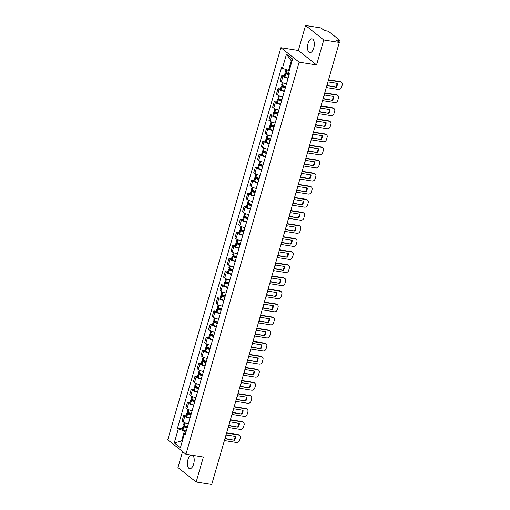 <?xml version="1.0" encoding="UTF-8"?>
<svg xmlns="http://www.w3.org/2000/svg" width="510" height="510" viewBox="0 0 510 510"><rect width="100%" height="100%" fill="white"/><g stroke="black" fill="none" stroke-linecap="round" stroke-linejoin="round"><path stroke-width="0.76" d="M190.918 455.054A6.987 3.27 -80.9 0 0 187.973 459.542A6.987 3.27 -80.9 0 0 189.714 468.69A6.987 3.27 -80.9 0 0 193.66 464.049A6.987 3.27 -80.9 0 0 192.818 455.36M313.752 47.978A6.987 3.27 -80.9 0 0 312.012 38.83A6.987 3.27 -80.9 0 0 308.065 43.465A6.987 3.27 -80.9 0 0 309.806 52.619A6.987 3.27 -80.9 0 0 313.752 47.978M182.574 451.573L177.958 467.555L196.172 482.02L211.72 484.5L339.316 42.445L323.767 39.965L305.554 25.5L298.344 50.477L280.914 47.698L167.745 439.798L185.959 454.263L299.134 62.163L316.557 64.942L323.767 39.965M305.554 25.5L321.102 27.98L324.322 30.543L326.744 30.925A1.791 0.402 16.1 0 1 329.039 31.754L339.348 39.939A1.791 0.402 16.1 0 1 339.507 40.188L338.94 42.145M196.172 482.02L203.382 457.043L185.959 454.263M338.156 41.52L338.512 40.271L336.09 39.882L339.316 42.445M338.512 40.271A1.791 0.402 16.1 0 0 339.507 40.188M288.099 78.279A4.118 0.931 -163.9 0 1 282.916 76.392L281.807 75.505L280.207 81.039L281.322 81.925A4.118 0.931 16.1 0 0 286.505 83.812M284.248 75.901L281.807 75.505M284.325 91.354A4.118 0.931 -163.9 0 1 279.142 89.467L278.033 88.587L276.433 94.114L277.548 95A4.118 0.931 16.1 0 0 282.725 96.887M280.474 88.976L278.033 88.587M280.551 104.429A4.118 0.931 -163.9 0 1 275.368 102.542L274.259 101.662L272.659 107.189L273.774 108.075A4.118 0.931 16.1 0 0 278.951 109.962M276.7 102.051L274.259 101.662M276.777 117.504A4.118 0.931 -163.9 0 1 271.594 115.617L270.485 114.737L268.885 120.264L270 121.15A4.118 0.931 16.1 0 0 275.177 123.037M272.926 115.126L270.485 114.737M273.003 130.585A4.118 0.931 -163.9 0 1 267.82 128.692L266.711 127.812L265.111 133.339L266.226 134.226A4.118 0.931 16.1 0 0 271.403 136.113M269.152 128.201L266.711 127.812M269.229 143.661A4.118 0.931 -163.9 0 1 264.046 141.767L262.937 140.887L261.337 146.421L262.452 147.301A4.118 0.931 16.1 0 0 267.629 149.188M265.378 141.276L262.937 140.887M265.455 156.736A4.118 0.931 -163.9 0 1 260.272 154.842L259.163 153.963L257.563 159.496L258.672 160.376A4.118 0.931 16.1 0 0 263.855 162.263M261.604 154.351L259.163 153.963M261.681 169.811A4.118 0.931 -163.9 0 1 256.498 167.917L255.389 167.038L253.789 172.571L254.898 173.451A4.118 0.931 16.1 0 0 260.081 175.344M257.83 167.427L255.389 167.038M257.907 182.886A4.118 0.931 -163.9 0 1 252.724 180.993L251.615 180.113L250.015 185.646L251.124 186.526A4.118 0.931 16.1 0 0 256.307 188.419M254.056 180.502L251.615 180.113M254.133 195.961A4.118 0.931 -163.9 0 1 248.95 194.068L247.841 193.188L246.241 198.721L247.35 199.601A4.118 0.931 16.1 0 0 252.533 201.495M250.282 193.577L247.841 193.188M250.359 209.036A4.118 0.931 -163.9 0 1 245.176 207.149L244.067 206.263L242.467 211.797L243.576 212.676A4.118 0.931 16.1 0 0 248.759 214.57M246.508 206.652L244.067 206.263M246.585 222.111A4.118 0.931 -163.9 0 1 241.402 220.224L240.293 219.338L238.693 224.872L239.802 225.751A4.118 0.931 16.1 0 0 244.985 227.645M242.734 219.727L240.293 219.338M242.811 235.186A4.118 0.931 -163.9 0 1 237.628 233.299L236.519 232.413L234.919 237.947L236.028 238.827A4.118 0.931 16.1 0 0 241.211 240.72M238.96 232.802L236.519 232.413M239.037 248.262A4.118 0.931 -163.9 0 1 233.854 246.375L232.745 245.488L231.145 251.022L232.254 251.908A4.118 0.931 16.1 0 0 237.437 253.795M235.186 245.884L232.745 245.488M235.263 261.337A4.118 0.931 -163.9 0 1 230.08 259.45L228.971 258.564L227.371 264.097L228.48 264.983A4.118 0.931 16.1 0 0 233.663 266.87M231.412 258.959L228.971 258.564M231.489 274.412A4.118 0.931 -163.9 0 1 226.306 272.525L225.197 271.639L223.597 277.172L224.706 278.058A4.118 0.931 16.1 0 0 229.889 279.945M227.638 272.034L225.197 271.639M227.715 287.487A4.118 0.931 -163.9 0 1 222.532 285.6L221.423 284.72L219.823 290.247L220.932 291.133A4.118 0.931 16.1 0 0 226.115 293.02M223.864 285.109L221.423 284.72M223.941 300.562A4.118 0.931 -163.9 0 1 218.758 298.675L217.649 297.795L216.049 303.322L217.158 304.209A4.118 0.931 16.1 0 0 222.341 306.096M220.09 298.184L217.649 297.795M220.167 313.644A4.118 0.931 -163.9 0 1 214.984 311.75L213.875 310.87L212.275 316.398L213.384 317.284A4.118 0.931 16.1 0 0 218.567 319.171M216.316 311.259L213.875 310.87M216.393 326.719A4.118 0.931 -163.9 0 1 211.21 324.825L210.101 323.946L208.501 329.479L209.61 330.359A4.118 0.931 16.1 0 0 214.793 332.246M212.542 324.334L210.101 323.946M212.619 339.794A4.118 0.931 -163.9 0 1 207.436 337.9L206.327 337.021L204.727 342.554L205.836 343.434A4.118 0.931 16.1 0 0 211.019 345.321M208.768 337.41L206.327 337.021M208.845 352.869A4.118 0.931 -163.9 0 1 203.662 350.976L202.553 350.096L200.953 355.629L202.062 356.509A4.118 0.931 16.1 0 0 207.245 358.403M204.994 350.485L202.553 350.096M205.071 365.944A4.118 0.931 -163.9 0 1 199.888 364.051L198.772 363.171L197.179 368.704L198.288 369.584A4.118 0.931 16.1 0 0 203.471 371.478M201.22 363.56L198.772 363.171M201.297 379.019A4.118 0.931 -163.9 0 1 196.114 377.126L194.998 376.246L193.405 381.78L194.514 382.659A4.118 0.931 16.1 0 0 199.697 384.553M197.447 376.635L194.998 376.246M197.523 392.094A4.118 0.931 -163.9 0 1 192.34 390.207L191.224 389.321L189.631 394.855L190.74 395.734A4.118 0.931 16.1 0 0 195.923 397.628M193.672 389.71L191.224 389.321M193.749 405.169A4.118 0.931 -163.9 0 1 188.566 403.282L187.451 402.396L185.857 407.93L186.966 408.81A4.118 0.931 16.1 0 0 192.149 410.703M189.898 402.785L187.451 402.396M189.975 418.245A4.118 0.931 -163.9 0 1 184.792 416.358L183.676 415.471L182.083 421.005L183.192 421.885A4.118 0.931 16.1 0 0 188.375 423.778M186.124 415.86L183.676 415.471M291.937 61.34L291.274 60.811L288.488 70.45L289.272 70.578M288.488 70.45L282.419 68.257L286.48 54.175L292.6 59.039L288.539 73.121L289.393 73.797L185.315 434.38L184.461 433.704L180.393 447.786L174.273 442.922L178.341 428.84L184.41 431.039L181.63 440.678L182.293 441.201M282.419 68.257L281.558 67.581L177.48 428.164L178.341 428.84M280.914 47.698L299.134 62.163M298.344 50.477L316.557 64.942M182.408 440.799L174.273 442.922M186.201 431.32L184.41 431.039M182.351 428.942L177.48 428.164M185.646 433.232L184.461 433.704M286.48 54.175L291.274 60.811M289.106 73.574A6.802 1.53 -163.9 0 1 286.212 72.394L286.123 72.35A2.263 0.51 -163.9 0 1 285.447 71.744L286.072 69.577M288.36 73.312L286.314 72.981A2.263 0.51 16.1 0 0 285.065 73.089A2.263 0.51 16.1 0 0 285.734 73.689L285.823 73.733A6.802 1.53 16.1 0 0 289.042 75.015M285.065 73.089L284.178 76.149A2.263 0.51 16.1 0 0 284.854 76.749L284.943 76.793A6.802 1.53 16.1 0 0 288.156 78.075M326.298 87.535L338.487 89.48A2.684 2.295 128.5 0 0 341.553 87.337L342.255 84.902A2.684 2.295 -51.5 0 0 341.585 82.429A2.684 2.295 -51.5 0 0 340.635 82.014L328.453 80.07M336.313 87.248A5.553 4.743 128.5 0 0 337.429 83.391L328.351 81.944A5.553 4.743 -51.5 0 0 327.242 85.795L336.313 87.248L327.222 85.495M289.113 74.76A5.642 1.269 -163.9 0 1 286.594 73.746L286.18 73.408L286.786 73.357L289.355 73.771M341.585 82.429L341.107 82.053A2.684 2.295 -51.5 0 0 340.164 81.638L328.536 79.783M335.841 86.872A5.553 4.743 128.5 0 0 336.97 83.315M285.651 86.751A6.802 1.53 -163.9 0 1 282.438 85.47L282.349 85.425A2.263 0.51 -163.9 0 1 281.673 84.819L282.336 82.524M284.586 86.388L282.54 86.056A2.263 0.51 16.1 0 0 281.291 86.164A2.263 0.51 16.1 0 0 281.96 86.764L282.049 86.808A6.802 1.53 16.1 0 0 285.269 88.096M281.291 86.164L280.404 89.224A2.263 0.51 16.1 0 0 281.08 89.824L281.169 89.868A6.802 1.53 16.1 0 0 284.382 91.15M322.524 100.61L334.713 102.555A2.684 2.295 128.5 0 0 337.779 100.413L338.481 97.984A2.684 2.295 -51.5 0 0 337.811 95.504A2.684 2.295 -51.5 0 0 336.861 95.089L324.679 93.151M332.539 100.323A5.553 4.743 128.5 0 0 333.655 96.466L324.577 95.019A5.553 4.743 -51.5 0 0 323.467 98.87L332.539 100.323L323.448 98.57M285.339 87.841A5.642 1.269 -163.9 0 1 282.82 86.821L282.406 86.483L283.012 86.432L285.625 86.853M337.811 95.504L337.333 95.128A2.684 2.295 -51.5 0 0 336.39 94.713L324.762 92.858M332.067 99.947A5.553 4.743 128.5 0 0 333.196 96.39M281.877 99.826A6.802 1.53 -163.9 0 1 278.664 98.545L278.575 98.5A2.263 0.51 -163.9 0 1 277.899 97.894L278.562 95.599M280.812 99.463L278.766 99.138A2.263 0.51 16.1 0 0 277.516 99.24A2.263 0.51 16.1 0 0 278.186 99.839L278.275 99.883A6.802 1.53 16.1 0 0 281.494 101.171M277.516 99.24L276.63 102.3A2.263 0.51 16.1 0 0 277.306 102.899L277.395 102.943A6.802 1.53 16.1 0 0 280.608 104.225M318.75 113.685L330.939 115.63A2.684 2.295 128.5 0 0 334.005 113.488L334.707 111.059A2.684 2.295 -51.5 0 0 334.037 108.579A2.684 2.295 -51.5 0 0 333.087 108.165L320.905 106.227M328.765 113.398A5.553 4.743 128.5 0 0 329.881 109.542L320.803 108.094A5.553 4.743 -51.5 0 0 319.693 111.951L328.765 113.398L319.674 111.645M281.565 100.916A5.642 1.269 -163.9 0 1 279.046 99.896L278.632 99.558L279.238 99.514L281.851 99.928M334.037 108.579L333.559 108.203A2.684 2.295 -51.5 0 0 332.616 107.788L320.988 105.94M328.293 113.022A5.553 4.743 128.5 0 0 329.422 109.465M278.103 112.901A6.802 1.53 -163.9 0 1 274.89 111.62L274.801 111.575A2.263 0.51 -163.9 0 1 274.125 110.97L274.788 108.675M277.038 112.538L274.992 112.213A2.263 0.51 16.1 0 0 273.742 112.315A2.263 0.51 16.1 0 0 274.412 112.914L274.501 112.959A6.802 1.53 16.1 0 0 277.72 114.246M273.742 112.315L272.856 115.375A2.263 0.51 16.1 0 0 273.532 115.974L273.621 116.019A6.802 1.53 16.1 0 0 276.834 117.306M314.976 126.76L327.165 128.705A2.684 2.295 128.5 0 0 330.231 126.563L330.933 124.134A2.684 2.295 -51.5 0 0 330.263 121.654A2.684 2.295 -51.5 0 0 329.313 121.246L317.131 119.302M324.991 126.474A5.553 4.743 128.5 0 0 326.107 122.617L317.029 121.17A5.553 4.743 -51.5 0 0 315.919 125.026L324.991 126.474L315.9 124.72M277.791 113.991A5.642 1.269 -163.9 0 1 275.272 112.971L274.858 112.633L275.464 112.589L278.077 113.003M330.263 121.654L329.785 121.278A2.684 2.295 -51.5 0 0 328.842 120.87L317.214 119.015M324.519 126.097A5.553 4.743 128.5 0 0 325.648 122.54M274.329 125.976A6.802 1.53 -163.9 0 1 271.116 124.695L271.027 124.65A2.263 0.51 -163.9 0 1 270.351 124.051L271.014 121.75M273.264 125.613L271.218 125.288A2.263 0.51 16.1 0 0 269.969 125.39A2.263 0.51 16.1 0 0 270.638 125.989L270.727 126.034A6.802 1.53 16.1 0 0 273.947 127.321M269.969 125.39L269.082 128.45A2.263 0.51 16.1 0 0 269.758 129.049L269.847 129.094A6.802 1.53 16.1 0 0 273.06 130.381M311.202 139.836L323.391 141.78A2.684 2.295 128.5 0 0 326.457 139.638L327.159 137.209A2.684 2.295 -51.5 0 0 326.489 134.729A2.684 2.295 -51.5 0 0 325.539 134.321L313.357 132.377M321.217 139.549A5.553 4.743 128.5 0 0 322.333 135.692L313.255 134.245A5.553 4.743 -51.5 0 0 312.145 138.102L321.217 139.549L312.126 137.796M274.017 127.066A5.642 1.269 -163.9 0 1 271.498 126.046L271.084 125.715L271.69 125.664L274.303 126.078M326.489 134.729L326.011 134.353A2.684 2.295 -51.5 0 0 325.068 133.945L313.44 132.09M320.745 139.173A5.553 4.743 128.5 0 0 321.874 135.622M270.555 139.052A6.802 1.53 -163.9 0 1 267.342 137.77L267.253 137.725A2.263 0.51 -163.9 0 1 266.577 137.126L267.24 134.825M269.49 138.688L267.444 138.363A2.263 0.51 16.1 0 0 266.195 138.465A2.263 0.51 16.1 0 0 266.864 139.064L266.953 139.109A6.802 1.53 16.1 0 0 270.173 140.397M266.195 138.465L265.308 141.525A2.263 0.51 16.1 0 0 265.984 142.124L266.073 142.169A6.802 1.53 16.1 0 0 269.286 143.457M307.428 152.911L319.617 154.855A2.684 2.295 128.5 0 0 322.683 152.713L323.385 150.284A2.684 2.295 -51.5 0 0 322.715 147.804A2.684 2.295 -51.5 0 0 321.765 147.396L309.583 145.452M317.443 152.624A5.553 4.743 128.5 0 0 318.559 148.767L309.481 147.32A5.553 4.743 -51.5 0 0 308.371 151.177L317.443 152.624L308.352 150.871M270.243 140.142A5.642 1.269 -163.9 0 1 267.724 139.122L267.31 138.79L267.916 138.739L270.529 139.153M322.715 147.804L322.237 147.428A2.684 2.295 -51.5 0 0 321.294 147.02L309.666 145.165M316.971 152.248A5.553 4.743 128.5 0 0 318.1 148.697M266.781 152.133A6.802 1.53 -163.9 0 1 263.568 150.845L263.479 150.801A2.263 0.51 -163.9 0 1 262.803 150.201L263.466 147.906M265.716 151.763L263.67 151.438A2.263 0.51 16.1 0 0 262.42 151.54A2.263 0.51 16.1 0 0 263.09 152.139L263.179 152.19A6.802 1.53 16.1 0 0 266.398 153.472M262.42 151.54L261.534 154.6A2.263 0.51 16.1 0 0 262.21 155.199L262.299 155.244A6.802 1.53 16.1 0 0 265.512 156.532M303.654 165.986L315.843 167.93A2.684 2.295 128.5 0 0 318.909 165.788L319.611 163.359A2.684 2.295 -51.5 0 0 318.941 160.88A2.684 2.295 -51.5 0 0 317.991 160.471L305.809 158.527M313.669 165.699A5.553 4.743 128.5 0 0 314.785 161.842L305.707 160.395A5.553 4.743 -51.5 0 0 304.597 164.252L313.669 165.699L304.578 163.946M266.469 153.217A5.642 1.269 -163.9 0 1 263.95 152.203L263.536 151.865L264.142 151.814L266.755 152.229M318.941 160.88L318.463 160.503A2.684 2.295 -51.5 0 0 317.52 160.095L305.892 158.24M313.197 165.323A5.553 4.743 128.5 0 0 314.326 161.772M263.007 165.208A6.802 1.53 -163.9 0 1 259.794 163.92L259.705 163.876A2.263 0.51 -163.9 0 1 259.029 163.276L259.692 160.981M261.942 164.838L259.896 164.513A2.263 0.51 16.1 0 0 258.64 164.615A2.263 0.51 16.1 0 0 259.316 165.215L259.405 165.266A6.802 1.53 16.1 0 0 262.624 166.547M258.64 164.615L257.76 167.675A2.263 0.51 16.1 0 0 258.436 168.274L258.525 168.319A6.802 1.53 16.1 0 0 261.738 169.607M299.88 179.061L312.069 181.005A2.684 2.295 128.5 0 0 315.135 178.863L315.837 176.434A2.684 2.295 -51.5 0 0 315.167 173.955A2.684 2.295 -51.5 0 0 314.217 173.547L302.035 171.602M309.895 178.774A5.553 4.743 128.5 0 0 311.011 174.917L301.933 173.47A5.553 4.743 -51.5 0 0 300.823 177.327L309.895 178.774L300.804 177.021M262.695 166.292A5.642 1.269 -163.9 0 1 260.176 165.278L259.762 164.94L260.368 164.889L262.981 165.304M315.167 173.955L314.689 173.578A2.684 2.295 -51.5 0 0 313.746 173.17L302.118 171.315M309.423 178.398A5.553 4.743 128.5 0 0 310.552 174.847M259.233 178.283A6.802 1.53 -163.9 0 1 256.02 176.995L255.931 176.951A2.263 0.51 -163.9 0 1 255.255 176.352L255.918 174.057M258.168 177.913L256.122 177.588A2.263 0.51 16.1 0 0 254.866 177.69A2.263 0.51 16.1 0 0 255.542 178.296L255.631 178.341A6.802 1.53 16.1 0 0 258.851 179.622M254.866 177.69L253.986 180.75A2.263 0.51 16.1 0 0 254.662 181.35L254.751 181.401A6.802 1.53 16.1 0 0 257.964 182.682M296.106 192.136L308.295 194.08A2.684 2.295 128.5 0 0 311.361 191.938L312.063 189.51A2.684 2.295 -51.5 0 0 311.393 187.03A2.684 2.295 -51.5 0 0 310.443 186.622L298.261 184.677M306.121 191.849A5.553 4.743 128.5 0 0 307.237 187.992L298.159 186.545A5.553 4.743 -51.5 0 0 297.049 190.402L306.121 191.849L297.03 190.096M258.921 179.367A5.642 1.269 -163.9 0 1 256.402 178.353L255.988 178.016L256.594 177.965L259.207 178.379M311.393 187.03L310.915 186.654A2.684 2.295 -51.5 0 0 309.972 186.246L298.344 184.391M305.649 191.473A5.553 4.743 128.5 0 0 306.778 187.922M255.459 191.358A6.802 1.53 -163.9 0 1 252.246 190.071L252.157 190.026A2.263 0.51 -163.9 0 1 251.481 189.427L252.144 187.132M254.394 190.989L252.348 190.663A2.263 0.51 16.1 0 0 251.092 190.766A2.263 0.51 16.1 0 0 251.768 191.371L251.857 191.416A6.802 1.53 16.1 0 0 255.076 192.697M251.092 190.766L250.212 193.826A2.263 0.51 16.1 0 0 250.888 194.431L250.977 194.476A6.802 1.53 16.1 0 0 254.19 195.757M292.332 205.211L304.521 207.156A2.684 2.295 128.5 0 0 307.587 205.014L308.289 202.585A2.684 2.295 -51.5 0 0 307.619 200.105A2.684 2.295 -51.5 0 0 306.669 199.697L294.487 197.752M302.347 204.924A5.553 4.743 128.5 0 0 303.463 201.067L294.385 199.62A5.553 4.743 -51.5 0 0 293.275 203.477L302.347 204.924L293.256 203.178M255.147 192.442A5.642 1.269 -163.9 0 1 252.628 191.428L252.214 191.091L252.82 191.04L255.433 191.454M307.619 200.105L307.141 199.729A2.684 2.295 -51.5 0 0 306.198 199.321L294.57 197.466M301.875 204.548A5.553 4.743 128.5 0 0 303.004 200.997M251.685 204.433A6.802 1.53 -163.9 0 1 248.472 203.146L248.383 203.101A2.263 0.51 -163.9 0 1 247.707 202.502L248.37 200.207M250.62 204.064L248.574 203.739A2.263 0.51 16.1 0 0 247.318 203.841A2.263 0.51 16.1 0 0 247.994 204.446L248.083 204.491A6.802 1.53 16.1 0 0 251.302 205.772M247.318 203.841L246.438 206.901A2.263 0.51 16.1 0 0 247.114 207.506L247.203 207.551A6.802 1.53 16.1 0 0 250.416 208.832M288.558 218.286L300.747 220.231A2.684 2.295 128.5 0 0 303.813 218.089L304.515 215.66A2.684 2.295 -51.5 0 0 303.839 213.186A2.684 2.295 -51.5 0 0 302.895 212.772L290.713 210.828M298.573 217.999A5.553 4.743 128.5 0 0 299.689 214.143L290.611 212.695A5.553 4.743 -51.5 0 0 289.501 216.552L298.573 217.999L289.482 216.253M251.373 205.517A5.642 1.269 -163.9 0 1 248.855 204.504L248.44 204.166L249.046 204.115L251.659 204.529M303.839 213.186L303.367 212.81A2.684 2.295 -51.5 0 0 302.424 212.396L290.796 210.541M298.101 217.623A5.553 4.743 128.5 0 0 299.23 214.072M247.911 217.509A6.802 1.53 -163.9 0 1 244.698 216.227L244.609 216.176A2.263 0.51 -163.9 0 1 243.933 215.577L244.596 213.282M246.846 217.139L244.8 216.814A2.263 0.51 16.1 0 0 243.544 216.916A2.263 0.51 16.1 0 0 244.22 217.521L244.309 217.566A6.802 1.53 16.1 0 0 247.528 218.847M243.544 216.916L242.664 219.976A2.263 0.51 16.1 0 0 243.34 220.581L243.429 220.626A6.802 1.53 16.1 0 0 246.642 221.907M284.784 231.362L296.973 233.306A2.684 2.295 128.5 0 0 300.039 231.17L300.741 228.735A2.684 2.295 -51.5 0 0 300.065 226.261A2.684 2.295 -51.5 0 0 299.121 225.847L286.939 223.903M294.799 231.075A5.553 4.743 128.5 0 0 295.915 227.218L286.837 225.771A5.553 4.743 -51.5 0 0 285.727 229.627L294.799 231.075L285.708 229.328M247.599 218.592A5.642 1.269 -163.9 0 1 245.08 217.579L244.666 217.241L245.272 217.19L247.885 217.611M300.065 226.261L299.593 225.885A2.684 2.295 -51.5 0 0 298.65 225.471L287.022 223.616M294.327 230.698A5.553 4.743 128.5 0 0 295.456 227.148M244.137 230.584A6.802 1.53 -163.9 0 1 240.924 229.302L240.835 229.251A2.263 0.51 -163.9 0 1 240.159 228.652L240.822 226.357M243.072 230.22L241.026 229.889A2.263 0.51 16.1 0 0 239.77 229.991A2.263 0.51 16.1 0 0 240.446 230.596L240.535 230.641A6.802 1.53 16.1 0 0 243.754 231.922M239.77 229.991L238.89 233.051A2.263 0.51 16.1 0 0 239.566 233.656L239.655 233.701A6.802 1.53 16.1 0 0 242.868 234.982M281.01 244.437L293.199 246.381A2.684 2.295 128.5 0 0 296.265 244.245L296.967 241.81A2.684 2.295 -51.5 0 0 296.291 239.337A2.684 2.295 -51.5 0 0 295.347 238.922L283.165 236.978M291.025 244.15A5.553 4.743 128.5 0 0 292.141 240.299L283.063 238.846A5.553 4.743 -51.5 0 0 281.953 242.703L291.025 244.15L281.934 242.403M243.825 231.667A5.642 1.269 -163.9 0 1 241.306 230.654L240.892 230.316L241.498 230.265L244.112 230.686M296.291 239.337L295.819 238.96A2.684 2.295 -51.5 0 0 294.876 238.546L283.248 236.691M290.553 243.774A5.553 4.743 128.5 0 0 291.682 240.223M240.363 243.659A6.802 1.53 -163.9 0 1 237.15 242.377L237.061 242.333A2.263 0.51 -163.9 0 1 236.385 241.727L237.048 239.432M239.298 243.295L237.252 242.964A2.263 0.51 16.1 0 0 235.996 243.072A2.263 0.51 16.1 0 0 236.672 243.672L236.761 243.716A6.802 1.53 16.1 0 0 239.98 244.998M235.996 243.072L235.116 246.126A2.263 0.51 16.1 0 0 235.792 246.732L235.881 246.776A6.802 1.53 16.1 0 0 239.094 248.058M277.236 257.518L289.425 259.456A2.684 2.295 128.5 0 0 292.491 257.32L293.193 254.885A2.684 2.295 -51.5 0 0 292.517 252.412A2.684 2.295 -51.5 0 0 291.573 251.997L279.391 250.053M287.251 257.225A5.553 4.743 128.5 0 0 288.367 253.374L279.289 251.927A5.553 4.743 -51.5 0 0 278.179 255.778L287.251 257.225L278.16 255.478M240.051 244.743A5.642 1.269 -163.9 0 1 237.532 243.729L237.118 243.391L237.724 243.34L240.337 243.761M292.517 252.412L292.045 252.036A2.684 2.295 -51.5 0 0 291.102 251.621L279.474 249.766M286.779 256.849A5.553 4.743 128.5 0 0 287.908 253.298M236.589 256.734A6.802 1.53 -163.9 0 1 233.376 255.453L233.287 255.408A2.263 0.51 -163.9 0 1 232.611 254.802L233.274 252.507M235.524 256.371L233.478 256.039A2.263 0.51 16.1 0 0 232.222 256.147A2.263 0.51 16.1 0 0 232.898 256.747L232.987 256.791A6.802 1.53 16.1 0 0 236.206 258.073M232.222 256.147L231.342 259.207A2.263 0.51 16.1 0 0 232.018 259.807L232.107 259.851A6.802 1.53 16.1 0 0 235.32 261.133M273.462 270.593L285.651 272.531A2.684 2.295 128.5 0 0 288.717 270.396L289.419 267.96A2.684 2.295 -51.5 0 0 288.743 265.487A2.684 2.295 -51.5 0 0 287.799 265.072L275.617 263.128M283.477 270.306A5.553 4.743 128.5 0 0 284.593 266.449L275.515 265.002A5.553 4.743 -51.5 0 0 274.405 268.853L283.477 270.306L274.386 268.553M236.277 257.818A5.642 1.269 -163.9 0 1 233.758 256.804L233.344 256.466L233.95 256.415L236.563 256.836M288.743 265.487L288.271 265.111A2.684 2.295 -51.5 0 0 287.328 264.696L275.7 262.841M283.005 269.93A5.553 4.743 128.5 0 0 284.134 266.373M232.815 269.809A6.802 1.53 -163.9 0 1 229.602 268.528L229.513 268.483A2.263 0.51 -163.9 0 1 228.837 267.877L229.5 265.582M231.75 269.446L229.704 269.114A2.263 0.51 16.1 0 0 228.448 269.223A2.263 0.51 16.1 0 0 229.124 269.822L229.213 269.866A6.802 1.53 16.1 0 0 232.433 271.154M228.448 269.223L227.568 272.283A2.263 0.51 16.1 0 0 228.238 272.882L228.333 272.926A6.802 1.53 16.1 0 0 231.546 274.208M269.688 283.668L281.871 285.613A2.684 2.295 128.5 0 0 284.943 283.471L285.645 281.042A2.684 2.295 -51.5 0 0 284.969 278.562A2.684 2.295 -51.5 0 0 284.025 278.148L271.843 276.21M279.703 283.381A5.553 4.743 128.5 0 0 280.819 279.525L271.741 278.077A5.553 4.743 -51.5 0 0 270.631 281.928L279.703 283.381L270.612 281.628M232.503 270.899A5.642 1.269 -163.9 0 1 229.984 269.879L229.57 269.541L230.176 269.49L232.79 269.911M284.969 278.562L284.497 278.186A2.684 2.295 -51.5 0 0 283.554 277.772L271.926 275.916M279.231 283.005A5.553 4.743 128.5 0 0 280.36 279.448M229.041 282.884A6.802 1.53 -163.9 0 1 225.828 281.603L225.739 281.558A2.263 0.51 -163.9 0 1 225.063 280.953L225.726 278.658M227.976 282.521L225.93 282.196A2.263 0.51 16.1 0 0 224.674 282.298A2.263 0.51 16.1 0 0 225.35 282.897L225.439 282.942A6.802 1.53 16.1 0 0 228.658 284.229M224.674 282.298L223.794 285.358A2.263 0.51 16.1 0 0 224.464 285.957L224.559 286.002A6.802 1.53 16.1 0 0 227.772 287.283M265.914 296.743L278.097 298.688A2.684 2.295 128.5 0 0 281.169 296.546L281.871 294.117A2.684 2.295 -51.5 0 0 281.195 291.637A2.684 2.295 -51.5 0 0 280.251 291.223L268.069 289.285M275.929 296.457A5.553 4.743 128.5 0 0 277.045 292.6L267.967 291.153A5.553 4.743 -51.5 0 0 266.858 295.009L275.929 296.457L266.838 294.703M228.729 283.974A5.642 1.269 -163.9 0 1 226.21 282.954L225.796 282.616L226.402 282.572L229.016 282.986M281.195 291.637L280.723 291.261A2.684 2.295 -51.5 0 0 279.78 290.847L268.152 288.998M275.457 296.08A5.553 4.743 128.5 0 0 276.586 292.523M225.267 295.959A6.802 1.53 -163.9 0 1 222.054 294.678L221.965 294.633A2.263 0.51 -163.9 0 1 221.289 294.028L221.952 291.733M224.202 295.596L222.156 295.271A2.263 0.51 16.1 0 0 220.9 295.373A2.263 0.51 16.1 0 0 221.576 295.972L221.665 296.017A6.802 1.53 16.1 0 0 224.884 297.304M220.9 295.373L220.02 298.433A2.263 0.51 16.1 0 0 220.69 299.032L220.785 299.077A6.802 1.53 16.1 0 0 223.998 300.365M262.14 309.819L274.323 311.763A2.684 2.295 128.5 0 0 277.395 309.621L278.097 307.192A2.684 2.295 -51.5 0 0 277.421 304.712A2.684 2.295 -51.5 0 0 276.477 304.304L264.295 302.36M272.155 309.532A5.553 4.743 128.5 0 0 273.271 305.675L264.193 304.228A5.553 4.743 -51.5 0 0 263.083 308.085L272.155 309.532L263.064 307.779M224.955 297.049A5.642 1.269 -163.9 0 1 222.436 296.029L222.022 295.692L222.628 295.647L225.241 296.061M277.421 304.712L276.949 304.336A2.684 2.295 -51.5 0 0 276.006 303.928L264.378 302.073M271.683 309.156A5.553 4.743 128.5 0 0 272.812 305.598M221.493 309.034A6.802 1.53 -163.9 0 1 218.28 307.753L218.191 307.708A2.263 0.51 -163.9 0 1 217.515 307.109L218.178 304.808M220.428 308.671L218.382 308.346A2.263 0.51 16.1 0 0 217.126 308.448A2.263 0.51 16.1 0 0 217.802 309.047L217.891 309.092A6.802 1.53 16.1 0 0 221.11 310.38M217.126 308.448L216.246 311.508A2.263 0.51 16.1 0 0 216.916 312.107L217.011 312.152A6.802 1.53 16.1 0 0 220.224 313.44M258.366 322.894L270.549 324.838A2.684 2.295 128.5 0 0 273.621 322.696L274.323 320.267A2.684 2.295 -51.5 0 0 273.647 317.787A2.684 2.295 -51.5 0 0 272.703 317.379L260.521 315.435M268.381 322.607A5.553 4.743 128.5 0 0 269.497 318.75L260.419 317.303A5.553 4.743 -51.5 0 0 259.303 321.16L268.381 322.607L259.29 320.854M221.181 310.125A5.642 1.269 -163.9 0 1 218.662 309.105L218.248 308.773L218.854 308.722L221.467 309.137M273.647 317.787L273.175 317.411A2.684 2.295 -51.5 0 0 272.232 317.003L260.604 315.148M267.909 322.231A5.553 4.743 128.5 0 0 269.038 318.68M217.719 322.11A6.802 1.53 -163.9 0 1 214.506 320.828L214.417 320.784A2.263 0.51 -163.9 0 1 213.741 320.184L214.404 317.883M216.654 321.746L214.608 321.421A2.263 0.51 16.1 0 0 213.352 321.523A2.263 0.51 16.1 0 0 214.028 322.122L214.117 322.167A6.802 1.53 16.1 0 0 217.33 323.455M213.352 321.523L212.472 324.583A2.263 0.51 16.1 0 0 213.142 325.182L213.237 325.227A6.802 1.53 16.1 0 0 216.45 326.515M254.592 335.969L266.775 337.913A2.684 2.295 128.5 0 0 269.847 335.771L270.549 333.342A2.684 2.295 -51.5 0 0 269.873 330.862A2.684 2.295 -51.5 0 0 268.929 330.454L256.747 328.51M264.607 335.682A5.553 4.743 128.5 0 0 265.723 331.825L256.645 330.378A5.553 4.743 -51.5 0 0 255.529 334.235L264.607 335.682L255.516 333.929M217.407 323.2A5.642 1.269 -163.9 0 1 214.888 322.18L214.474 321.848L215.08 321.797L217.694 322.212M269.873 330.862L269.401 330.486A2.684 2.295 -51.5 0 0 268.458 330.078L256.83 328.223M264.135 335.306A5.553 4.743 128.5 0 0 265.264 331.755M213.945 335.185A6.802 1.53 -163.9 0 1 210.732 333.903L210.643 333.859A2.263 0.51 -163.9 0 1 209.967 333.259L210.63 330.964M212.88 334.821L210.834 334.496A2.263 0.51 16.1 0 0 209.578 334.598A2.263 0.51 16.1 0 0 210.254 335.197L210.343 335.248A6.802 1.53 16.1 0 0 213.556 336.53M209.578 334.598L208.698 337.658A2.263 0.51 16.1 0 0 209.368 338.257L209.463 338.302A6.802 1.53 16.1 0 0 212.676 339.59M250.818 349.044L263.001 350.988A2.684 2.295 128.5 0 0 266.073 348.846L266.775 346.417A2.684 2.295 -51.5 0 0 266.099 343.938A2.684 2.295 -51.5 0 0 265.155 343.53L252.973 341.585M260.833 348.757A5.553 4.743 128.5 0 0 261.949 344.9L252.871 343.453A5.553 4.743 -51.5 0 0 251.755 347.31L260.833 348.757L251.742 347.004M213.633 336.275A5.642 1.269 -163.9 0 1 211.114 335.261L210.7 334.923L211.306 334.872L213.919 335.287M266.099 343.938L265.627 343.561A2.684 2.295 -51.5 0 0 264.684 343.153L253.056 341.298M260.361 348.381A5.553 4.743 128.5 0 0 261.49 344.83M210.171 348.266A6.802 1.53 -163.9 0 1 206.958 346.978L206.869 346.934A2.263 0.51 -163.9 0 1 206.193 346.335L206.856 344.04M209.106 347.897L207.06 347.571A2.263 0.51 16.1 0 0 205.804 347.673A2.263 0.51 16.1 0 0 206.48 348.273L206.569 348.324A6.802 1.53 16.1 0 0 209.782 349.605M205.804 347.673L204.924 350.733A2.263 0.51 16.1 0 0 205.594 351.333L205.689 351.377A6.802 1.53 16.1 0 0 208.902 352.665M247.044 362.119L259.227 364.063A2.684 2.295 128.5 0 0 262.299 361.921L263.001 359.493A2.684 2.295 -51.5 0 0 262.325 357.013A2.684 2.295 -51.5 0 0 261.381 356.605L249.199 354.66M257.059 361.832A5.553 4.743 128.5 0 0 258.175 357.975L249.097 356.528A5.553 4.743 -51.5 0 0 247.981 360.385L257.059 361.832L247.968 360.079M209.859 349.35A5.642 1.269 -163.9 0 1 207.34 348.336L206.926 347.998L207.532 347.947L210.145 348.362M262.325 357.013L261.853 356.637A2.684 2.295 -51.5 0 0 260.91 356.229L249.282 354.373M256.587 361.456A5.553 4.743 128.5 0 0 257.716 357.905M206.397 361.341A6.802 1.53 -163.9 0 1 203.184 360.054L203.095 360.009A2.263 0.51 -163.9 0 1 202.419 359.41L203.082 357.115M205.332 360.972L203.286 360.647A2.263 0.51 16.1 0 0 202.03 360.748A2.263 0.51 16.1 0 0 202.706 361.354L202.795 361.399A6.802 1.53 16.1 0 0 206.008 362.68M202.03 360.748L201.15 363.808A2.263 0.51 16.1 0 0 201.82 364.408L201.915 364.459A6.802 1.53 16.1 0 0 205.128 365.74M243.27 375.194L255.453 377.139A2.684 2.295 128.5 0 0 258.525 374.997L259.227 372.568A2.684 2.295 -51.5 0 0 258.551 370.088A2.684 2.295 -51.5 0 0 257.607 369.68L245.425 367.736M253.285 374.907A5.553 4.743 128.5 0 0 254.401 371.05L245.323 369.603A5.553 4.743 -51.5 0 0 244.207 373.46L253.285 374.907L244.194 373.154M206.085 362.425A5.642 1.269 -163.9 0 1 203.566 361.411L203.152 361.074L203.758 361.023L206.371 361.437M258.551 370.088L258.079 369.712A2.684 2.295 -51.5 0 0 257.136 369.304L245.508 367.449M252.813 374.531A5.553 4.743 128.5 0 0 253.942 370.98M202.623 374.416A6.802 1.53 -163.9 0 1 199.41 373.129L199.321 373.084A2.263 0.51 -163.9 0 1 198.645 372.485L199.308 370.19M201.558 374.047L199.512 373.722A2.263 0.51 16.1 0 0 198.256 373.824A2.263 0.51 16.1 0 0 198.932 374.429L199.021 374.474A6.802 1.53 16.1 0 0 202.234 375.755M198.256 373.824L197.376 376.884A2.263 0.51 16.1 0 0 198.046 377.489L198.135 377.534A6.802 1.53 16.1 0 0 201.354 378.815M239.496 388.269L251.679 390.214A2.684 2.295 128.5 0 0 254.751 388.072L255.453 385.643A2.684 2.295 -51.5 0 0 254.777 383.163A2.684 2.295 -51.5 0 0 253.833 382.755L241.651 380.811M249.511 387.982A5.553 4.743 128.5 0 0 250.627 384.126L241.549 382.678A5.553 4.743 -51.5 0 0 240.433 386.535L249.511 387.982L240.42 386.236M202.311 375.5A5.642 1.269 -163.9 0 1 199.792 374.487L199.378 374.149L199.984 374.098L202.597 374.512M254.777 383.163L254.305 382.787A2.684 2.295 -51.5 0 0 253.362 382.379L241.734 380.524M249.039 387.606A5.553 4.743 128.5 0 0 250.168 384.055M198.849 387.492A6.802 1.53 -163.9 0 1 195.636 386.204L195.547 386.159A2.263 0.51 -163.9 0 1 194.871 385.56L195.534 383.265M197.784 387.122L195.738 386.797A2.263 0.51 16.1 0 0 194.482 386.899A2.263 0.51 16.1 0 0 195.158 387.504L195.247 387.549A6.802 1.53 16.1 0 0 198.46 388.83M194.482 386.899L193.602 389.959A2.263 0.51 16.1 0 0 194.272 390.564L194.361 390.609A6.802 1.53 16.1 0 0 197.58 391.89M235.722 401.344L247.905 403.289A2.684 2.295 128.5 0 0 250.977 401.147L251.679 398.718A2.684 2.295 -51.5 0 0 251.003 396.244A2.684 2.295 -51.5 0 0 250.059 395.83L237.877 393.886M245.737 401.058A5.553 4.743 128.5 0 0 246.853 397.201L237.775 395.754A5.553 4.743 -51.5 0 0 236.659 399.611L245.737 401.058L236.646 399.311M198.537 388.575A5.642 1.269 -163.9 0 1 196.018 387.562L195.604 387.224L196.21 387.173L198.823 387.587M251.003 396.244L250.531 395.868A2.684 2.295 -51.5 0 0 249.588 395.454L237.96 393.599M245.265 400.681A5.553 4.743 128.5 0 0 246.394 397.131M195.075 400.567A6.802 1.53 -163.9 0 1 191.862 399.279L191.773 399.234A2.263 0.51 -163.9 0 1 191.097 398.635L191.76 396.34M194.01 400.197L191.964 399.872A2.263 0.51 16.1 0 0 190.708 399.974A2.263 0.51 16.1 0 0 191.384 400.579L191.473 400.624A6.802 1.53 16.1 0 0 194.686 401.906M190.708 399.974L189.828 403.034A2.263 0.51 16.1 0 0 190.498 403.639L190.587 403.684A6.802 1.53 16.1 0 0 193.806 404.965M231.948 414.42L244.131 416.364A2.684 2.295 128.5 0 0 247.203 414.222L247.905 411.793A2.684 2.295 -51.5 0 0 247.229 409.32A2.684 2.295 -51.5 0 0 246.285 408.905L234.103 406.961M241.963 414.133A5.553 4.743 128.5 0 0 243.079 410.276L234.001 408.829A5.553 4.743 -51.5 0 0 232.885 412.686L241.963 414.133L232.872 412.386M194.763 401.65A5.642 1.269 -163.9 0 1 192.244 400.637L191.83 400.299L192.436 400.248L195.049 400.662M247.229 409.32L246.757 408.943A2.684 2.295 -51.5 0 0 245.814 408.529L234.186 406.674M241.491 413.757A5.553 4.743 128.5 0 0 242.62 410.206M191.301 413.642A6.802 1.53 -163.9 0 1 188.088 412.361L187.999 412.309A2.263 0.51 -163.9 0 1 187.323 411.71L187.986 409.415M190.236 413.272L188.19 412.947A2.263 0.51 16.1 0 0 186.934 413.049A2.263 0.51 16.1 0 0 187.61 413.655L187.699 413.699A6.802 1.53 16.1 0 0 190.912 414.981M186.934 413.049L186.054 416.109A2.263 0.51 16.1 0 0 186.724 416.715L186.813 416.759A6.802 1.53 16.1 0 0 190.032 418.041M228.174 427.495L240.357 429.439A2.684 2.295 128.5 0 0 243.429 427.303L244.131 424.868A2.684 2.295 -51.5 0 0 243.455 422.395A2.684 2.295 -51.5 0 0 242.511 421.98L230.329 420.036M238.189 427.208A5.553 4.743 128.5 0 0 239.305 423.357L230.227 421.904A5.553 4.743 -51.5 0 0 229.111 425.761L238.189 427.208L229.098 425.461M190.989 414.726A5.642 1.269 -163.9 0 1 188.47 413.712L188.056 413.374L188.662 413.323L191.275 413.744M243.455 422.395L242.983 422.019A2.684 2.295 -51.5 0 0 242.04 421.604L230.412 419.749M237.717 426.832A5.553 4.743 128.5 0 0 238.846 423.281M187.527 426.717A6.802 1.53 -163.9 0 1 184.314 425.436L184.225 425.391A2.263 0.51 -163.9 0 1 183.549 424.785L184.212 422.49M186.462 426.354L184.416 426.022A2.263 0.51 16.1 0 0 183.16 426.13A2.263 0.51 16.1 0 0 183.836 426.73L183.925 426.774A6.802 1.53 16.1 0 0 187.138 428.056M183.16 426.13L182.28 429.184A2.263 0.51 16.1 0 0 182.95 429.79L183.039 429.834A6.802 1.53 16.1 0 0 186.258 431.116M224.4 440.576L236.583 442.514A2.684 2.295 128.5 0 0 239.655 440.379L240.357 437.943A2.684 2.295 -51.5 0 0 239.681 435.47A2.684 2.295 -51.5 0 0 238.737 435.055L226.555 433.111M234.415 440.283A5.553 4.743 128.5 0 0 235.531 436.433L226.453 434.985A5.553 4.743 -51.5 0 0 225.337 438.836L234.415 440.283L225.324 438.536M187.215 427.801A5.642 1.269 -163.9 0 1 184.697 426.787L184.282 426.449L184.888 426.398L187.501 426.819M239.681 435.47L239.209 435.094A2.684 2.295 -51.5 0 0 238.266 434.679L226.638 432.824M233.943 439.907A5.553 4.743 128.5 0 0 235.072 436.356M186.966 408.81L188.566 403.282M190.74 395.734L192.34 390.207M194.514 382.659L196.114 377.126M198.288 369.584L199.888 364.051M202.062 356.509L203.662 350.976M205.836 343.434L207.436 337.9M209.61 330.359L211.21 324.825M213.384 317.284L214.984 311.75M217.158 304.209L218.758 298.675M220.932 291.133L222.532 285.6M224.706 278.058L226.306 272.525M228.48 264.983L230.08 259.45M232.254 251.908L233.854 246.375M236.028 238.827L237.628 233.299M239.802 225.751L241.402 220.224M243.576 212.676L245.176 207.149M247.35 199.601L248.95 194.068M251.124 186.526L252.724 180.993M254.898 173.451L256.498 167.917M258.672 160.376L260.272 154.842M262.452 147.301L264.046 141.767M266.226 134.226L267.82 128.692M270 121.15L271.594 115.617M273.774 108.075L275.368 102.542M277.548 95L279.142 89.467M281.322 81.925L282.916 76.392M183.192 421.885L184.792 416.358M286.212 72.394L286.932 69.889M286.123 72.35L286.843 69.857M284.854 76.749L285.734 73.689M284.943 76.793L285.823 73.733M286.665 73.784L286.786 73.357M340.164 81.638L340.635 82.014M282.438 85.47L283.184 82.888M282.349 85.425L283.088 82.856M281.08 89.824L281.96 86.764M281.169 89.868L282.049 86.808M282.891 86.859L283.012 86.432M336.39 94.713L336.861 95.089M278.664 98.545L279.41 95.963M278.575 98.5L279.314 95.931M277.306 102.899L278.186 99.839M277.395 102.943L278.275 99.883M279.117 99.934L279.238 99.514M332.616 107.788L333.087 108.165M274.89 111.62L275.636 109.044M274.801 111.575L275.54 109.006M273.532 115.974L274.412 112.914M273.621 116.019L274.501 112.959M275.343 113.01L275.464 112.589M328.842 120.87L329.313 121.246M271.116 124.695L271.862 122.119M271.027 124.65L271.766 122.081M269.758 129.049L270.638 125.989M269.847 129.094L270.727 126.034M271.569 126.085L271.69 125.664M325.068 133.945L325.539 134.321M267.342 137.77L268.088 135.195M267.253 137.725L267.992 135.156M265.984 142.124L266.864 139.064M266.073 142.169L266.953 139.109M267.795 139.16L267.916 138.739M321.294 147.02L321.765 147.396M263.568 150.845L264.314 148.27M263.479 150.801L264.218 148.231M262.21 155.199L263.09 152.139M262.299 155.244L263.179 152.19M264.021 152.235L264.142 151.814M317.52 160.095L317.991 160.471M259.794 163.92L260.54 161.345M259.705 163.876L260.444 161.307M258.436 168.274L259.316 165.215M258.525 168.319L259.405 165.266M260.247 165.31L260.368 164.889M313.746 173.17L314.217 173.547M256.02 176.995L256.766 174.42M255.931 176.951L256.67 174.382M254.662 181.35L255.542 178.296M254.751 181.401L255.631 178.341M256.473 178.385L256.594 177.965M309.972 186.246L310.443 186.622M252.246 190.071L252.992 187.495M252.157 190.026L252.896 187.457M250.888 194.431L251.768 191.371M250.977 194.476L251.857 191.416M252.699 191.46L252.82 191.04M306.198 199.321L306.669 199.697M248.472 203.146L249.218 200.57M248.383 203.101L249.122 200.532M247.114 207.506L247.994 204.446M247.203 207.551L248.083 204.491M248.925 204.535L249.046 204.115M302.424 212.396L302.895 212.772M244.698 216.227L245.444 213.645M244.609 216.176L245.348 213.607M243.34 220.581L244.22 217.521M243.429 220.626L244.309 217.566M245.151 217.611L245.272 217.19M298.65 225.471L299.121 225.847M240.924 229.302L241.67 226.72M240.835 229.251L241.574 226.682M239.566 233.656L240.446 230.596M239.655 233.701L240.535 230.641M241.377 230.686L241.498 230.265M294.876 238.546L295.347 238.922M237.15 242.377L237.896 239.796M237.061 242.333L237.8 239.764M235.792 246.732L236.672 243.672M235.881 246.776L236.761 243.716M237.603 243.761L237.724 243.34M291.102 251.621L291.573 251.997M233.376 255.453L234.122 252.871M233.287 255.408L234.026 252.839M232.018 259.807L232.898 256.747M232.107 259.851L232.987 256.791M233.829 256.842L233.95 256.415M287.328 264.696L287.799 265.072M229.602 268.528L230.348 265.946M229.513 268.483L230.252 265.914M228.238 272.882L229.124 269.822M228.333 272.926L229.213 269.866M230.055 269.917L230.176 269.49M283.554 277.772L284.025 278.148M225.828 281.603L226.574 279.021M225.739 281.558L226.478 278.989M224.464 285.957L225.35 282.897M224.559 286.002L225.439 282.942M226.281 282.993L226.402 282.572M279.78 290.847L280.251 291.223M222.054 294.678L222.8 292.102M221.965 294.633L222.704 292.064M220.69 299.032L221.576 295.972M220.785 299.077L221.665 296.017M222.507 296.068L222.628 295.647M276.006 303.928L276.477 304.304M218.28 307.753L219.019 305.178M218.191 307.708L218.93 305.139M216.916 312.107L217.802 309.047M217.011 312.152L217.891 309.092M218.733 309.143L218.854 308.722M272.232 317.003L272.703 317.379M214.506 320.828L215.245 318.253M214.417 320.784L215.156 318.214M213.142 325.182L214.028 322.122M213.237 325.227L214.117 322.167M214.959 322.218L215.08 321.797M268.458 330.078L268.929 330.454M210.732 333.903L211.471 331.328M210.643 333.859L211.382 331.29M209.368 338.257L210.254 335.197M209.463 338.302L210.343 335.248M211.185 335.293L211.306 334.872M264.684 343.153L265.155 343.53M206.958 346.978L207.697 344.403M206.869 346.934L207.608 344.365M205.594 351.333L206.48 348.273M205.689 351.377L206.569 348.324M207.411 348.368L207.532 347.947M260.91 356.229L261.381 356.605M203.184 360.054L203.923 357.478M203.095 360.009L203.834 357.44M201.82 364.408L202.706 361.354M201.915 364.459L202.795 361.399M203.637 361.443L203.758 361.023M257.136 369.304L257.607 369.68M199.41 373.129L200.149 370.553M199.321 373.084L200.06 370.515M198.046 377.489L198.932 374.429M198.135 377.534L199.021 374.474M199.863 374.518L199.984 374.098M253.362 382.379L253.833 382.755M195.636 386.204L196.375 383.628M195.547 386.159L196.286 383.59M194.272 390.564L195.158 387.504M194.361 390.609L195.247 387.549M196.089 387.594L196.21 387.173M249.588 395.454L250.059 395.83M191.862 399.279L192.601 396.703M191.773 399.234L192.512 396.665M190.498 403.639L191.384 400.579M190.587 403.684L191.473 400.624M192.315 400.669L192.436 400.248M245.814 408.529L246.285 408.905M188.088 412.361L188.827 409.779M187.999 412.309L188.738 409.74M186.724 416.715L187.61 413.655M186.813 416.759L187.699 413.699M188.541 413.744L188.662 413.323M242.04 421.604L242.511 421.98M184.314 425.436L185.053 422.854M184.225 425.391L184.964 422.822M182.95 429.79L183.836 426.73M183.039 429.834L183.925 426.774M184.767 426.819L184.888 426.398M238.266 434.679L238.737 435.055"/></g></svg>
